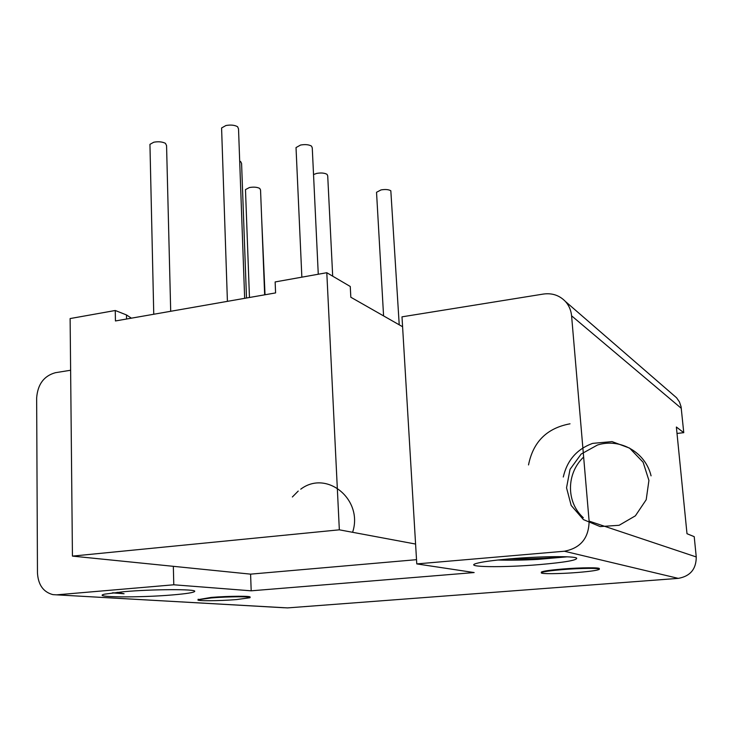 <?xml version="1.0" encoding="UTF-8"?>
<svg xmlns="http://www.w3.org/2000/svg" width="733" height="733" viewBox="0 0 733 733"><rect width="100%" height="100%" fill="white"/><g stroke="black" fill="none" stroke-linecap="round" stroke-linejoin="round"><path stroke-width="1.1" d="M416.518 559.673L250.594 574.141L72.439 556.109L70.121 318.562L115.264 310.499L115.438 320.962L275.59 292.916L275.141 281.939L326.799 272.713L339.342 529.822L72.439 556.109M415.584 544.051L416.775 563.906L564.346 551.234C580.6 548.128 588.856 538.095 589.112 521.117L571.584 315.804C571.053 310.261 569 305.496 565.427 301.483C559.499 295.344 552.16 292.87 543.41 294.052L401.996 316.839L415.584 544.051L339.342 529.822M416.775 563.906L474.15 572.555L251.19 590.816L250.594 574.141M70.625 370.247L55.396 372.703C43.953 375.882 37.704 384.303 36.65 397.955L37.465 572.94C38.18 584.852 43.339 592.09 52.941 594.637L287.51 607.904L678.272 578.374C690.239 576.248 696.231 569.11 696.249 556.952L694.215 536.657L686.995 533.716L676.376 427.027L683.761 432.662L677.017 433.45M57.064 594.811L173.785 584.787L251.19 590.816M198.222 599.621L211.177 597.422C228.778 595.938 253.215 595.856 249.797 597.239L249.806 597.368M541.375 572.409L541.348 572.088C542.979 571.108 550.052 570.082 562.568 569.019C581.067 567.479 601.188 567.369 599.227 568.771L599.246 569.074M123.483 591.723C152.629 589.13 196.233 588.984 194.74 591.329C194.218 592.511 186.851 593.703 172.649 594.912C139.527 597.816 90.232 597.432 104.691 594.133L123.483 591.723M509.866 558.858C539.845 556.237 574.47 555.916 576.679 558.125C577.311 560.204 564.951 562.358 539.589 564.593C503.168 567.727 463.329 567.232 476.138 563.512C481.663 561.899 492.906 560.351 509.866 558.858M683.761 432.662L681.067 406.678L679.445 401.913L676.586 397.781L565.427 301.483M673.407 395.032L676.586 397.781M504.634 559.691L505.972 560.204M528.52 464.933C533.138 441.797 546.974 428.081 570.027 423.811M563.283 477.018C567.085 460.48 576.724 449.32 592.2 443.538M592.695 443.373L612.055 441.605L629.601 448.12L643.116 462.239L648.925 480.427L646.204 499.723L635.383 515.83L619.128 525.286L600.144 526.578L583.422 519.596L571.172 505.44L566.536 487.793L570.045 469.331L581.168 454.048L597.496 445.004M597.679 444.949C620.411 437.858 645.608 452.472 651.06 475.845M583.312 517.709C565.931 502.004 566.371 473.289 583.642 457.044M402.591 326.735L350.823 297.241L350.264 286.484L326.799 272.713M131.399 318.168L126.488 314.943L115.264 310.499M173.785 584.787L173.336 566.325M292.366 496.983L298.221 491.064M300.75 489.177C326.945 469.276 363.595 499.97 352.582 532.286M221.632 129.228L221.586 127.973L225.892 125.535C230.73 124.656 234.642 125.05 237.602 126.736L238.527 128.916L244.657 298.34M239.691 161.113L240.708 161.645L241.588 163.505L246.499 298.01M313.532 174.536L316.72 173.4C321.191 172.649 324.637 172.97 327.046 174.353L327.715 175.847L332.69 276.176M296.068 148.561L296.022 147.58L300.557 145.042C305.276 144.227 308.941 144.593 311.543 146.142L312.267 147.892L318.269 274.243M149.972 145.583L149.944 144.346L153.783 142.22C158.438 141.377 162.332 141.753 165.456 143.347L166.565 145.61L170.697 311.287M376.57 192.907L376.533 192.284L381.068 189.902C385.439 189.196 388.692 189.49 390.826 190.772L399.228 324.811M261.599 216.941L265.025 294.767M245.518 190.424L245.482 189.609L249.44 187.529C253.755 186.814 257.191 187.107 259.748 188.427L260.545 190.012L264.659 294.831M117.124 592.319L124.06 593.748L113.074 592.777M124.06 593.748L112.323 592.869M564.722 556.723C553.406 558.033 527.742 559.151 508.812 558.949M567.195 556.814L537.83 559.398C523.032 560.168 509.728 560.379 497.909 560.012M236.484 599.576L249.816 597.752C253.233 596.378 228.797 596.47 211.186 597.954L198.222 599.722C194.841 601.142 219.213 601.014 236.484 599.576M577.567 572.473C590.331 571.41 597.56 570.366 599.273 569.349C601.234 567.956 581.113 568.075 562.623 569.605C550.098 570.668 543.025 571.694 541.394 572.665C539.369 574.095 559.334 573.957 577.567 572.473M564.346 551.234L678.272 578.374M571.584 315.804L681.314 408.345M696.249 556.952L589.112 521.117M126.488 314.943L126.562 319.02M499.649 559.829L501.253 560.122M284.184 607.758L56.624 594.848M227.413 301.355L221.586 127.973M301.859 277.175L296.022 147.58M153.756 314.255L149.944 144.346M383.579 315.905L376.533 192.284M249.467 297.497L245.482 189.609M198.222 599.722L198.203 599.2M541.394 572.665L541.348 572.088"/></g></svg>
